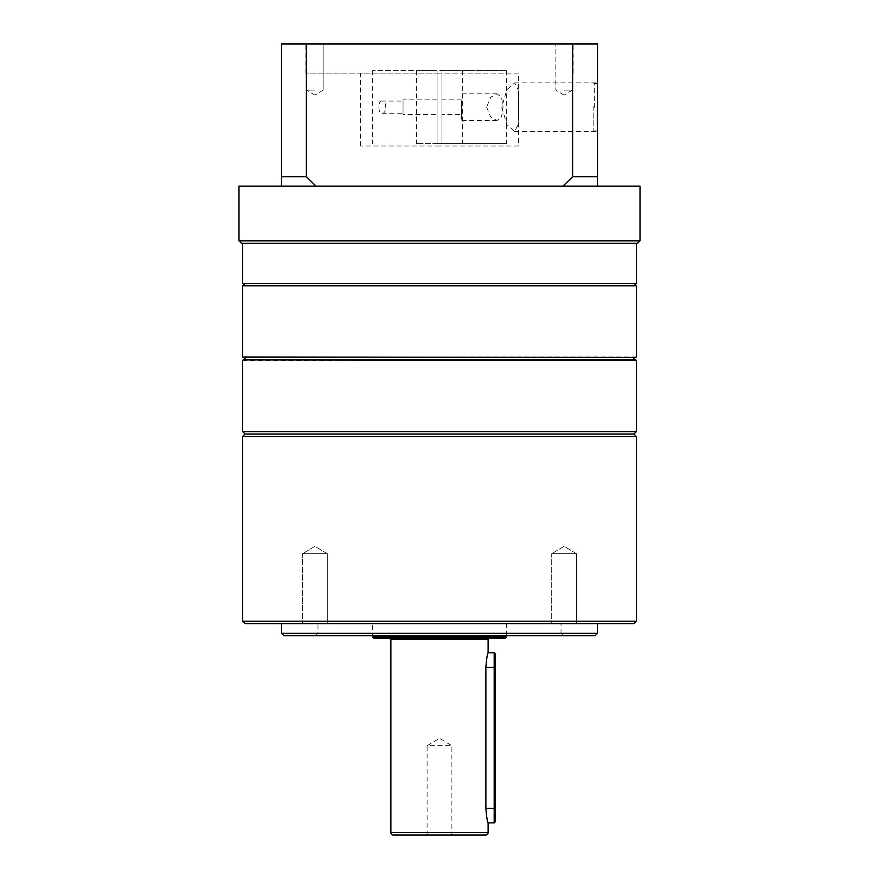 <?xml version="1.0" encoding="UTF-8"?>
<svg xmlns="http://www.w3.org/2000/svg" width="879" height="879" viewBox="0 0 879 879"><rect width="100%" height="100%" fill="white"/><g stroke="black" fill="none" stroke-linecap="round" stroke-linejoin="round"><path stroke-width="0.66" stroke-dasharray="4.39 3.3" d="M427.106 835.05L427.106 745.733L451.894 745.733L439.5 738.283L427.106 745.733L451.894 745.733L451.894 835.05L427.106 835.05L451.894 835.05M495.404 821.678L495.404 653.987M494.185 652.767L494.185 822.898M487.01 656.987L485.867 667.348L485.867 808.317C486.625 817.184 487.373 822.041 488.109 822.898M372.663 623.607L506.337 623.607L372.663 623.607L372.663 635.759M506.337 623.607L506.337 635.759M389.672 638.187L489.328 638.187L389.672 638.187M488.109 652.767L487.427 655.24M373.883 638.187L505.117 638.187M393.32 835.05L485.68 835.05M372.663 636.967L506.337 636.967M633.935 359.907L245.065 359.907M243.12 357.478L635.88 357.478M636.363 431.6L242.637 431.6M595.094 434.028L245.065 434.028L595.094 434.028M595.094 357.478L245.065 357.478L595.094 357.478M283.906 283.346L633.935 283.346L283.906 283.346M242.637 285.774L636.363 285.774M242.637 283.346L636.363 283.346M241.417 243.241L637.583 243.241M597.478 107.139L597.478 82.835L597.478 107.139M518.489 146.024L439.5 146.024L518.489 146.024L518.489 107.139L518.16 124.444L514.654 131.443L506.886 124.609L501.766 107.139L506.886 89.68L514.654 82.835L518.16 89.823L518.489 107.139L518.489 73.111L439.5 73.111L518.489 73.111M640.011 240.813L238.989 240.813M564.098 43.95L572.361 43.95L564.098 43.95M564.098 90.13L572.361 90.13L564.098 90.13M314.902 43.95L306.639 43.95L314.902 43.95M314.902 90.13L306.639 90.13L314.902 90.13M439.5 43.95L305.826 43.95L439.5 43.95M439.5 73.111L305.826 73.111L439.5 73.111M281.522 186.128L281.522 176.679L306.375 176.679L316.022 186.128L562.978 186.128L572.625 176.679L597.478 176.679L597.478 186.128L238.989 186.128M306.375 176.679L306.375 43.95L281.522 43.95L281.522 176.679M597.478 176.679L597.478 43.95L306.375 43.95M572.625 43.95L572.625 176.679M562.978 186.128L316.022 186.128M640.011 186.128L597.478 186.128M439.5 146.024L360.511 146.024L439.5 146.024M381.969 101.063C377.871 100.206 377.849 114.039 381.969 113.215C386.991 114.149 387.002 100.151 381.969 101.063L403.043 101.063L403.043 113.215L403.043 101.063M381.969 113.215L403.043 113.215M461.376 107.139L461.376 120.511L461.376 107.139M486.625 107.139L490.592 116.973L497.031 120.511L501.524 116.907L503.063 107.139L501.535 97.393L497.031 93.778L490.592 97.316L486.625 107.139M437.072 114.435L437.072 99.854L437.072 114.435L403.043 114.435L403.043 99.854L403.043 114.435M437.072 99.854L403.043 99.854M461.376 114.435L461.376 99.854L461.376 114.435L441.928 114.435L441.928 99.854L441.928 114.435M461.376 99.854L441.928 99.854M437.072 143.596L506.337 143.596L416.415 143.596L437.072 143.596L437.072 70.683L372.663 70.683L506.337 70.683L441.928 70.683L441.928 143.596L441.928 70.683L462.585 70.683L441.928 70.683L441.928 143.596L441.928 70.683L437.072 70.683L437.072 143.596L437.072 70.683L416.415 70.683L437.072 70.683L437.072 143.596M593.83 106.337L593.83 130.96L593.83 106.337M597.478 107.952L597.478 83.318L597.478 107.952M327.296 553.726L327.296 623.607L302.508 623.607L327.296 623.607L302.508 623.607L327.296 623.607L327.296 553.726L302.508 553.726L302.508 623.607L302.508 553.726L327.296 553.726L302.508 553.726L327.296 553.726L314.902 546.277L302.508 553.726L314.902 546.277L327.296 553.726M576.492 553.726L576.492 623.607L551.704 623.607L576.492 623.607L551.704 623.607L576.492 623.607L576.492 553.726L551.704 553.726L551.704 623.607L551.704 553.726L576.492 553.726L551.704 553.726L576.492 553.726L564.098 546.277L551.704 553.726L564.098 546.277L576.492 553.726M315.55 635.759L317.978 633.33L317.978 623.607L561.022 623.607L561.022 633.33L317.978 633.33L561.022 633.33L563.45 635.759L315.55 635.759L563.45 635.759M561.022 623.607L317.978 623.607M597.478 623.607L281.522 623.607L597.478 623.607M636.363 621.178L242.637 621.178M242.637 436.467L636.363 436.467M245.065 623.607L633.935 623.607M283.95 635.759L595.05 635.759M597.478 633.33L281.522 633.33M485.867 808.317L495.404 808.317M390.891 639.407L488.109 639.407M390.891 832.622L488.109 832.622M495.404 667.348L485.867 667.348M242.637 360.39L636.363 360.39M636.363 356.984L242.637 356.984M594.314 107.963L594.314 82.835L594.314 107.963M596.995 106.315L596.995 131.443L596.995 106.315M514.654 131.443L597.478 131.443M572.361 90.13L572.361 43.95L572.361 90.13L564.098 95.097L572.361 90.13M323.164 90.13L323.164 43.95L323.164 90.13L314.902 95.097L323.164 90.13M573.174 73.111L573.174 43.95M305.826 73.111L305.826 43.95M314.902 95.097L306.639 90.13L306.639 43.95L306.639 90.13L314.902 95.097M564.098 95.097L555.836 90.13L555.836 43.95L555.836 90.13L564.098 95.097M360.511 146.024L360.511 73.111M514.654 82.835L597.478 82.835M497.031 120.511L461.376 120.511M372.663 70.683L372.663 143.596M506.337 70.683L506.337 143.596M462.585 70.683L462.585 143.596M416.415 70.683L416.415 143.596M497.031 93.778L461.376 93.778M597.478 130.96L593.83 130.96M593.83 83.318L597.478 83.318"/><path stroke-width="1.32" d="M494.185 822.898L494.185 652.767L495.404 653.987L495.404 821.678L494.185 822.898L488.109 822.898L488.109 832.622A2.428 2.428 0 0 1 485.68 835.05L393.32 835.05A2.428 2.428 0 0 1 390.891 832.622L390.891 639.407A1.22 1.22 0 0 0 389.672 638.187M505.117 638.187L373.883 638.187L372.663 636.967L506.337 636.967L505.117 638.187M372.663 635.759L372.663 636.967M506.337 635.759L506.337 636.967M488.109 822.898C487.373 822.041 486.625 817.184 485.867 808.317L485.867 667.348C486.625 658.481 487.373 653.624 488.109 652.767L488.109 639.407A1.22 1.22 0 0 1 489.328 638.187M487.427 655.24L487.01 656.987M245.065 357.478L245.065 359.907L635.88 359.907L633.935 359.907L633.935 357.478M635.88 357.478L242.637 356.984L635.88 357.478M636.363 431.6L633.935 434.028L636.363 436.467L242.637 436.467L245.065 434.028L633.935 434.028L245.065 434.028L242.637 431.6L636.363 431.6L636.363 360.39L243.12 359.907M633.935 283.346L636.363 285.774L242.637 285.774L242.637 356.984M636.363 243.241L636.363 283.346L242.637 283.346L242.637 243.241M640.011 240.813L637.583 243.241L241.417 243.241L238.989 240.813L640.011 240.813L640.011 186.128L597.478 186.128L597.478 176.679L572.625 176.679L562.978 186.128L597.478 186.128M238.989 240.813L238.989 186.128L562.978 186.128M316.022 186.128L306.375 176.679L281.522 176.679L281.522 186.128M281.522 176.679L281.522 43.95L597.478 43.95L597.478 176.679M572.625 176.679L572.625 43.95M306.375 43.95L306.375 176.679M597.478 633.33L595.05 635.759L283.95 635.759L281.522 633.33L597.478 633.33L597.478 623.607M636.363 621.178L633.935 623.607L245.065 623.607L242.637 621.178L636.363 621.178L636.363 436.467M281.522 633.33L281.522 623.607M242.637 621.178L242.637 436.467M488.109 832.622L390.891 832.622M488.109 639.407L390.891 639.407M495.404 808.317L485.867 808.317M495.404 667.348L485.867 667.348M494.185 652.767L488.109 652.767M636.363 356.984L636.363 285.774M245.065 283.346L242.637 285.774M242.637 431.6L242.637 360.39"/></g></svg>
